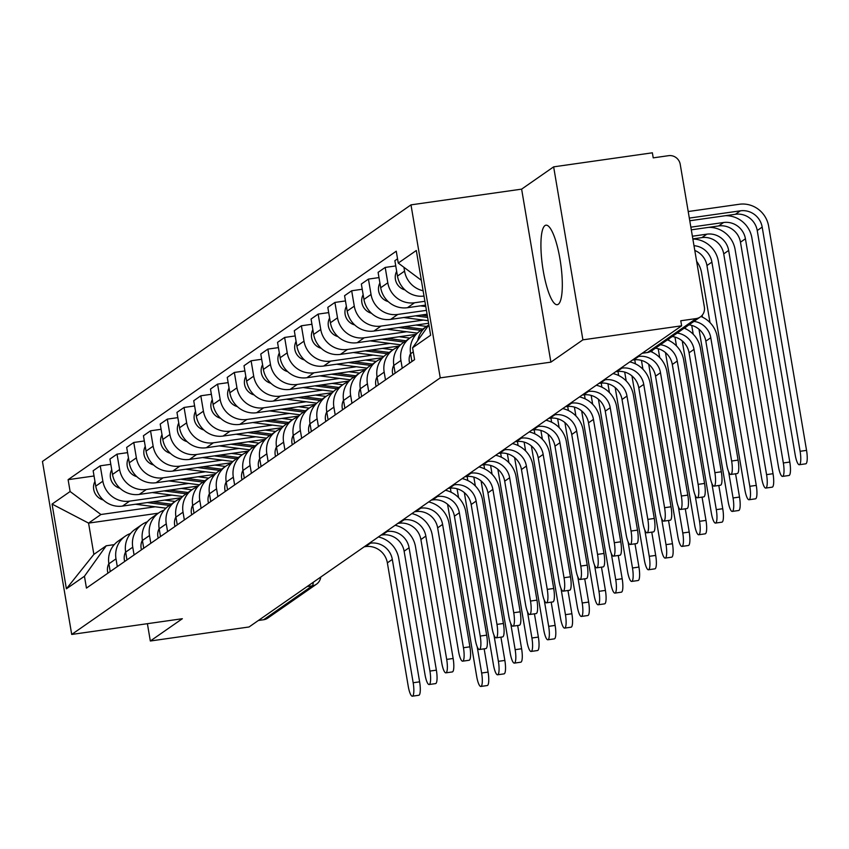 <?xml version="1.0" encoding="UTF-8"?>
<svg xmlns="http://www.w3.org/2000/svg" width="849" height="849" viewBox="0 0 849 849"><rect width="100%" height="100%" fill="white"/><g stroke="black" fill="none" stroke-linecap="round" stroke-linejoin="round"><path stroke-width="1.27" d="M558.271 304.282A40.147 9.18 -98.1 0 0 560.361 261.375A40.147 9.18 -98.1 0 0 545.971 225.187A40.147 9.18 -98.1 0 0 544.962 225.601A40.147 9.18 -98.1 0 0 542.872 268.507A40.147 9.18 -98.1 0 0 557.273 304.695A40.147 9.18 -98.1 0 0 558.271 304.282M582.902 339.844L553.644 166.85L521.626 189.136L410.99 204.864L42.45 461.442L71.709 634.447L440.249 377.869L550.884 362.141L582.902 339.844L681.63 325.814L249.054 626.976L150.326 641.006L182.344 618.719L71.709 634.447M553.644 166.85L652.372 152.809L653.221 157.861L668.598 155.675A10.294 9.955 55.2 0 1 680.229 164.345L704.373 307.083A10.294 9.955 55.2 0 1 700.329 316.942L651.661 350.828A10.294 9.955 -124.8 0 1 647.479 352.473L696.159 318.577A10.294 9.955 55.2 0 0 700.329 316.942M307.051 586.595L312.252 585.863A10.294 9.955 -124.8 0 0 316.433 584.218L267.753 618.104A10.294 9.955 -124.8 0 1 263.583 619.749L312.252 585.863A10.294 2.356 -98.1 0 0 313.249 582.276M258.372 620.481L263.583 619.749M147.397 623.686L150.326 641.006M696.159 318.577L680.781 320.763L681.63 325.814M423.12 290.772A23.676 22.902 -124.8 0 1 404.559 271.139L403.912 267.286M417.75 340.566A23.676 22.902 -124.8 0 1 426.994 326.133A23.676 22.902 -124.8 0 1 428.894 324.944L412.582 347.793L430.634 335.228L416.307 250.497L398.255 263.063L396.25 251.208L68.111 479.664L70.117 491.518L100.925 514.505L88.572 523.111L93.868 554.386L106.221 545.78L114.244 544.644M397.534 258.828L394.87 260.696L397.47 276.074A23.676 22.902 55.2 0 0 424.012 296.057M426.994 326.133L419.894 331.068A23.676 22.902 55.2 0 0 410.608 353.746L411.914 361.504M424.893 301.289L414.545 302.764A23.676 22.902 -124.8 0 1 387.802 282.813L385.191 267.424L378.102 272.359L380.702 287.747A23.676 22.902 55.2 0 0 407.456 307.699L425.54 305.131M402.246 368.243L400.93 360.485A23.676 22.902 -124.8 0 1 410.226 337.806A23.676 22.902 -124.8 0 1 415.522 335.09M395.751 265.928L385.191 267.424M410.226 337.806L403.137 342.741A23.676 22.902 55.2 0 0 393.84 365.42L395.156 373.178M426.431 310.363L397.778 314.438A23.676 22.902 -124.8 0 1 371.034 294.476L368.434 279.098L361.345 284.033L363.945 299.41A23.676 22.902 55.2 0 0 390.689 319.373L427.079 314.204M385.488 379.906L384.173 372.149A23.676 22.902 -124.8 0 1 393.469 349.47A23.676 22.902 -124.8 0 1 398.754 346.763M378.994 277.591L368.434 279.098M393.469 349.47L386.369 354.415A23.676 22.902 55.2 0 0 377.083 377.083L378.399 384.852M423.418 320.073L381.021 326.101A23.676 22.902 -124.8 0 1 354.277 306.149L351.677 290.761L344.577 295.696L347.188 311.084A23.676 22.902 55.2 0 0 373.931 331.046L428.607 323.267M368.721 391.58L367.415 383.822A23.676 22.902 -124.8 0 1 376.701 361.143A23.676 22.902 -124.8 0 1 381.997 358.427M362.226 289.265L351.677 290.761M376.701 361.143L369.612 366.078A23.676 22.902 55.2 0 0 360.316 388.757L361.632 396.515M406.66 331.747L364.263 337.775A23.676 22.902 -124.8 0 1 337.509 317.813L334.909 302.435L327.82 307.37L330.42 322.758A23.676 22.902 55.2 0 0 357.164 342.709L416.19 334.326M351.964 403.254L350.648 395.485A23.676 22.902 -124.8 0 1 359.944 372.817A23.676 22.902 -124.8 0 1 365.229 370.1M345.469 300.928L334.909 302.435M359.944 372.817L352.855 377.752A23.676 22.902 55.2 0 0 343.558 400.431L344.874 408.189M389.903 343.421L347.496 349.448A23.676 22.902 -124.8 0 1 320.752 329.486L318.152 314.098L311.063 319.044L313.663 334.421A23.676 22.902 55.2 0 0 340.407 354.383L399.433 345.989M335.206 414.917L333.89 407.159A23.676 22.902 -124.8 0 1 343.176 384.48A23.676 22.902 -124.8 0 1 348.472 381.774M328.701 312.602L318.152 314.098M343.176 384.48L336.087 389.415A23.676 22.902 55.2 0 0 326.801 412.094L328.107 419.852M373.136 355.084L330.739 361.112A23.676 22.902 -124.8 0 1 303.995 341.16L301.384 325.772L294.295 330.707L296.895 346.095A23.676 22.902 55.2 0 0 323.649 366.046L382.666 357.662M318.439 426.591L317.123 418.833A23.676 22.902 -124.8 0 1 326.419 396.154A23.676 22.902 -124.8 0 1 331.715 393.437M311.944 324.276L301.384 325.772M326.419 396.154L319.33 401.089A23.676 22.902 55.2 0 0 310.034 423.768L311.35 431.525M356.378 366.757L313.971 372.785A23.676 22.902 -124.8 0 1 287.227 352.823L284.627 337.446L277.538 342.38L280.138 357.758A23.676 22.902 55.2 0 0 306.882 377.72L365.908 369.326M301.682 438.254L300.366 430.496A23.676 22.902 -124.8 0 1 309.662 407.817A23.676 22.902 -124.8 0 1 314.947 405.111M295.187 335.939L284.627 337.446M309.662 407.817L302.562 412.763A23.676 22.902 55.2 0 0 293.276 435.431L294.592 443.199M339.611 378.421L297.214 384.448A23.676 22.902 -124.8 0 1 270.47 364.497L267.87 349.109L260.77 354.054L263.381 369.432A23.676 22.902 55.2 0 0 290.125 389.394L349.141 380.999M284.914 449.928L283.608 442.17A23.676 22.902 -124.8 0 1 292.894 419.491A23.676 22.902 -124.8 0 1 298.19 416.774M278.419 347.612L267.87 349.109M292.894 419.491L285.805 424.426A23.676 22.902 55.2 0 0 276.509 447.105L277.825 454.862M322.853 390.094L280.457 396.122A23.676 22.902 -124.8 0 1 253.702 376.16L251.102 360.783L244.013 365.717L246.613 381.105A23.676 22.902 55.2 0 0 273.357 401.057L332.383 392.673M268.157 461.601L266.841 453.833A23.676 22.902 -124.8 0 1 276.137 431.165A23.676 22.902 -124.8 0 1 281.422 428.448M261.662 359.286L251.102 360.783M276.137 431.165L269.048 436.099A23.676 22.902 55.2 0 0 259.752 458.778L261.067 466.536M306.096 401.768L263.689 407.796A23.676 22.902 -124.8 0 1 236.945 387.834L234.345 372.446L227.256 377.391L229.856 392.769A23.676 22.902 55.2 0 0 256.6 412.731L315.626 404.336M251.389 473.264L250.084 465.507A23.676 22.902 -124.8 0 1 259.37 442.828A23.676 22.902 -124.8 0 1 264.665 440.122M244.894 370.949L234.345 372.446M259.37 442.828L252.28 447.763A23.676 22.902 55.2 0 0 242.994 470.442L244.3 478.199M289.329 413.431L246.932 419.459A23.676 22.902 -124.8 0 1 220.178 399.508L217.577 384.119L210.488 389.054L213.088 404.442A23.676 22.902 55.2 0 0 239.832 424.394L298.859 416.01M234.632 484.938L233.316 477.18A23.676 22.902 -124.8 0 1 242.612 454.502A23.676 22.902 -124.8 0 1 247.908 451.785M228.137 382.623L217.577 384.119M242.612 454.502L235.523 459.436A23.676 22.902 55.2 0 0 226.227 482.115L227.543 489.873M272.571 425.105L230.164 431.133A23.676 22.902 -124.8 0 1 203.42 411.171L200.82 395.793L193.731 400.728L196.331 416.106A23.676 22.902 55.2 0 0 223.075 436.068L282.101 427.673M217.875 496.601L216.559 488.844A23.676 22.902 -124.8 0 1 225.855 466.165A23.676 22.902 -124.8 0 1 231.14 463.458M211.38 394.286L200.82 395.793M225.855 466.165L218.755 471.11A23.676 22.902 55.2 0 0 209.47 493.778L210.775 501.547M255.804 436.768L213.407 442.796A23.676 22.902 -124.8 0 1 186.663 422.844L184.063 407.456L176.963 412.402L179.564 427.779A23.676 22.902 55.2 0 0 206.318 447.741L265.334 439.347M201.107 508.275L199.802 500.517A23.676 22.902 -124.8 0 1 209.087 477.838A23.676 22.902 -124.8 0 1 214.383 475.122M194.612 405.96L184.063 407.456M209.087 477.838L201.998 482.773A23.676 22.902 55.2 0 0 192.702 505.452L194.018 513.21M239.047 448.442L196.639 454.47A23.676 22.902 -124.8 0 1 169.896 434.508L167.295 419.13L160.206 424.065L162.806 439.453A23.676 22.902 55.2 0 0 189.55 459.405L248.577 451.021M184.35 519.949L183.034 512.18A23.676 22.902 -124.8 0 1 192.33 489.512A23.676 22.902 -124.8 0 1 197.615 486.795M177.855 417.634L167.295 419.13M192.33 489.512L185.241 494.447A23.676 22.902 55.2 0 0 175.945 517.126L177.261 524.884M222.279 460.116L179.882 466.143A23.676 22.902 -124.8 0 1 153.138 446.181L150.538 430.804L143.439 435.739L146.049 451.116A23.676 22.902 55.2 0 0 172.793 471.078L231.819 462.684M167.582 531.612L166.277 523.854A23.676 22.902 -124.8 0 1 175.563 501.175A23.676 22.902 -124.8 0 1 180.858 498.469M161.087 429.297L150.538 430.804M175.563 501.175L168.473 506.11A23.676 22.902 55.2 0 0 159.188 528.789L160.493 536.547M205.522 471.779L163.125 477.807A23.676 22.902 -124.8 0 1 136.371 457.855L133.771 442.467L126.681 447.402L129.281 462.79A23.676 22.902 55.2 0 0 156.025 482.741L215.052 474.358M150.825 543.286L149.509 535.528A23.676 22.902 -124.8 0 1 158.805 512.849A23.676 22.902 -124.8 0 1 164.09 510.132M144.33 440.971L133.771 442.467M158.805 512.849L151.716 517.784A23.676 22.902 55.2 0 0 142.42 540.463L143.736 548.221M188.765 483.452L146.357 489.48A23.676 22.902 -124.8 0 1 119.613 469.518L117.013 454.141L109.924 459.076L112.524 474.453A23.676 22.902 55.2 0 0 139.268 494.415L198.295 486.021M134.068 554.949L132.752 547.191A23.676 22.902 -124.8 0 1 142.048 524.512A23.676 22.902 -124.8 0 1 147.333 521.806M127.562 452.634L117.013 454.141M142.048 524.512L134.949 529.458A23.676 22.902 55.2 0 0 125.663 552.126L126.968 559.894M171.997 495.116L129.6 501.143A23.676 22.902 -124.8 0 1 102.856 481.192L100.246 465.804L93.157 470.749L95.757 486.127A23.676 22.902 55.2 0 0 122.511 506.089L181.527 497.694M117.3 566.623L115.995 558.865A23.676 22.902 -124.8 0 1 125.281 536.186A23.676 22.902 -124.8 0 1 130.576 533.48M110.805 464.307L100.246 465.804M125.281 536.186L118.191 541.121A23.676 22.902 55.2 0 0 108.895 563.8L110.211 571.557M106.221 545.78L84.444 576.248L86.449 588.102L414.588 359.647L412.582 347.793M84.444 576.248L66.392 588.813L52.065 504.083L70.117 491.518M410.99 204.864L440.249 377.869M521.626 189.136L550.884 362.141M158.296 513.199L88.572 523.111L52.065 504.083M155.24 506.789L100.925 514.505M421.348 280.287L398.255 263.063M94.048 475.981L68.111 479.664M93.868 554.386L66.392 588.813M700.924 316.497A25.99 25.141 -124.8 0 1 717.225 336.788L738.089 460.105A11.844 2.706 81.9 0 1 737.282 473.551L730.83 474.464A11.844 2.706 -98.1 0 0 731.636 461.028L710.783 337.711A19.304 18.667 55.2 0 0 693.93 321.4M710.783 337.711L705.837 341.149L726.691 464.467A11.844 2.706 -98.1 0 0 730.83 474.464M705.837 341.149A19.304 18.667 55.2 0 0 688.985 324.838M688.21 211.528L739.267 204.269A25.99 25.141 -124.8 0 1 768.632 226.184L806.55 450.373A11.844 2.706 81.9 0 1 805.743 463.819L799.291 464.732A11.844 2.706 -98.1 0 0 800.098 451.297L762.179 227.097A19.304 18.667 55.2 0 0 740.381 210.828L689.324 218.087M689.77 220.761L735.436 214.277A19.304 18.667 55.2 0 1 757.234 230.546L795.163 454.735A11.844 2.706 -98.1 0 0 799.291 464.732M684.198 328.181A25.99 25.141 -124.8 0 1 700.467 348.461L721.321 471.779A11.844 2.706 81.9 0 1 720.514 485.214L714.073 486.137A11.844 2.706 -98.1 0 0 714.879 472.691L694.015 349.374A19.304 18.667 55.2 0 0 677.173 333.073M694.015 349.374L689.07 352.813L709.934 476.13A11.844 2.706 -98.1 0 0 714.073 486.137M410.576 353.555A12.873 12.448 55.2 0 0 409.653 363.085M689.07 352.813A19.304 18.667 55.2 0 0 672.228 336.512M667.431 339.844A25.99 25.141 -124.8 0 1 683.7 360.125L704.564 483.442A11.844 2.706 81.9 0 1 703.757 496.888L697.305 497.801A11.844 2.706 -98.1 0 0 698.111 484.365L677.258 361.048A19.304 18.667 55.2 0 0 660.405 344.736M677.258 361.048L672.312 364.486L693.166 487.804A11.844 2.706 -98.1 0 0 697.305 497.801M393.809 365.219A12.873 12.448 55.2 0 0 392.896 374.749M672.312 364.486A19.304 18.667 55.2 0 0 655.46 348.186M725.354 215.71A25.99 25.141 -124.8 0 1 751.874 237.847L789.793 462.047A11.844 2.706 81.9 0 1 788.986 475.482L782.534 476.406A11.844 2.706 -98.1 0 0 783.34 462.96L745.422 238.771A19.304 18.667 55.2 0 0 723.613 222.502L690.853 227.161M691.309 229.835L718.679 225.94A19.304 18.667 55.2 0 1 740.477 242.209L778.395 466.398A11.844 2.706 -98.1 0 0 782.534 476.406M404.994 289.923A12.873 12.448 -124.8 0 1 396.663 271.34M708.597 227.373A25.99 25.141 -124.8 0 1 735.107 249.521L773.025 473.71A11.844 2.706 81.9 0 1 772.219 487.156L765.777 488.069A11.844 2.706 -98.1 0 0 766.573 474.633L728.654 250.434A19.304 18.667 55.2 0 0 706.856 234.165L692.391 236.224M692.837 238.898L701.911 237.614A19.304 18.667 55.2 0 1 723.719 253.883L761.638 478.072A11.844 2.706 -98.1 0 0 765.777 488.069M425.784 306.553L420.435 305.852M388.226 301.597A12.873 12.448 -124.8 0 1 379.906 283.004M650.589 351.486A25.99 25.141 -124.8 0 1 666.943 371.798L687.796 495.116A11.844 2.706 81.9 0 1 687 508.562L680.548 509.474A11.844 2.706 -98.1 0 0 681.354 496.028L660.49 372.711A19.304 18.667 55.2 0 0 638.692 356.442L637.355 356.633M660.49 372.711L655.555 376.16L676.409 499.477A11.844 2.706 -98.1 0 0 680.548 509.474M377.052 376.892A12.873 12.448 55.2 0 0 376.128 386.422M655.555 376.16A19.304 18.667 55.2 0 0 633.747 359.891L632.409 360.072M629.788 361.907A25.99 25.141 -124.8 0 1 650.185 383.472L671.039 506.789A11.844 2.706 81.9 0 1 670.232 520.225L663.78 521.148A11.844 2.706 -98.1 0 0 664.587 507.702L643.733 384.385A19.304 18.667 55.2 0 0 621.924 368.116L620.598 368.307M643.733 384.385L638.788 387.823L659.652 511.14A11.844 2.706 -98.1 0 0 663.78 521.148M360.284 388.555A12.873 12.448 55.2 0 0 359.371 398.096M638.788 387.823A19.304 18.667 55.2 0 0 616.99 371.554L615.652 371.745M613.02 373.571A25.99 25.141 -124.8 0 1 633.418 395.135L654.282 518.452A11.844 2.706 81.9 0 1 653.475 531.899L647.023 532.811A11.844 2.706 -98.1 0 0 647.829 519.376L626.976 396.058A19.304 18.667 55.2 0 0 605.167 379.79L603.83 379.97M626.976 396.058L622.03 399.497L642.884 522.814A11.844 2.706 -98.1 0 0 647.023 532.811M343.527 400.229A12.873 12.448 55.2 0 0 342.614 409.759M622.03 399.497A19.304 18.667 55.2 0 0 600.222 383.228L598.895 383.419M692.858 239.036A25.99 25.141 -124.8 0 1 718.35 261.195L756.268 485.384A11.844 2.706 81.9 0 1 755.461 498.83L749.009 499.743A11.844 2.706 -98.1 0 0 749.816 486.297L711.897 262.108A19.304 18.667 55.2 0 0 693.994 245.701M694.79 250.455A19.304 18.667 55.2 0 1 706.952 265.546L744.87 489.746A11.844 2.706 -98.1 0 0 749.009 499.743M427.365 315.881L420.998 315.064M427.62 317.43L415.437 315.849M428.172 320.689L403.668 317.526M371.469 313.26A12.873 12.448 -124.8 0 1 363.139 294.677M735.574 473.795L739.5 497.058A11.844 2.706 81.9 0 1 738.704 510.493L732.252 511.416A11.844 2.706 -98.1 0 0 733.058 497.97L728.612 471.726M698.992 329.232L728.113 501.409A11.844 2.706 -98.1 0 0 732.252 511.416M422.706 329.115L404.23 326.738M426.569 326.43L415.999 325.061M420.881 330.388L398.68 327.523M417.368 333.126L386.911 329.2M354.702 324.934A12.873 12.448 -124.8 0 1 346.381 306.351M696.636 261.322A25.99 25.141 -124.8 0 1 701.582 272.858L709.997 322.588M702.473 317.176L702.155 315.287M718.806 485.458L722.743 508.721A11.844 2.706 81.9 0 1 721.937 522.167L715.484 523.08A11.844 2.706 -98.1 0 0 716.291 509.644L711.855 483.389M682.225 340.905L711.356 513.083A11.844 2.706 -98.1 0 0 715.484 523.08M405.939 340.789L387.473 338.401M409.812 338.093L399.242 336.735M404.113 342.062L381.912 339.197M400.601 344.8L370.143 340.863M337.944 336.597A12.873 12.448 -124.8 0 1 329.624 318.014M691.733 325.4L693.23 334.251M685.716 328.85L685.451 327.3M596.263 385.244A25.99 25.141 -124.8 0 1 616.661 406.809L637.514 530.126A11.844 2.706 81.9 0 1 636.708 543.562L630.266 544.485A11.844 2.706 -98.1 0 0 631.062 531.039L610.208 407.722A19.304 18.667 55.2 0 0 588.41 391.453L587.073 391.644M610.208 407.722L605.263 411.16L626.127 534.477A11.844 2.706 -98.1 0 0 630.266 544.485M326.769 411.903A12.873 12.448 55.2 0 0 325.846 421.433M605.263 411.16A19.304 18.667 55.2 0 0 583.465 394.891L582.127 395.082M702.049 497.132L705.986 520.395A11.844 2.706 81.9 0 1 705.179 533.83L698.727 534.753A11.844 2.706 -98.1 0 0 699.534 521.307L695.098 495.063M665.467 352.568L694.588 524.746A11.844 2.706 -98.1 0 0 698.727 534.753M389.182 352.452L370.716 350.075M393.045 349.767L382.485 348.398M387.356 353.725L365.155 350.86M383.844 356.463L353.386 352.537M321.177 348.27A12.873 12.448 -124.8 0 1 312.857 329.688M674.976 337.064L676.473 345.925M668.948 340.513L668.694 338.974M579.506 396.918A25.99 25.141 -124.8 0 1 599.893 418.472L620.757 541.789A11.844 2.706 81.9 0 1 619.95 555.235L613.498 556.148A11.844 2.706 -98.1 0 0 614.305 542.713L593.451 419.395A19.304 18.667 55.2 0 0 571.642 403.126L570.305 403.317M593.451 419.395L588.506 422.834L609.359 546.151A11.844 2.706 -98.1 0 0 613.498 556.148M310.002 423.566A12.873 12.448 55.2 0 0 309.089 433.096M588.506 422.834A19.304 18.667 55.2 0 0 566.697 406.565L565.37 406.756M685.281 508.806L689.218 532.058A11.844 2.706 81.9 0 1 688.412 545.504L681.97 546.416A11.844 2.706 -98.1 0 0 682.766 532.981L678.33 506.736M648.71 364.242L677.831 536.419A11.844 2.706 -98.1 0 0 681.97 546.416M372.424 364.125L353.948 361.738M376.287 361.43L365.717 360.072M370.589 365.399L348.387 362.534M367.076 368.137L336.628 364.2M304.42 359.944A12.873 12.448 -124.8 0 1 296.099 341.362M658.208 348.737L659.715 357.588M652.191 352.186L651.926 350.637M562.738 408.581A25.99 25.141 -124.8 0 1 583.136 430.146L603.989 553.463A11.844 2.706 81.9 0 1 603.193 566.909L596.741 567.822A11.844 2.706 -98.1 0 0 597.547 554.376L576.683 431.059A19.304 18.667 55.2 0 0 554.885 414.79L553.548 414.981M576.683 431.059L571.748 434.508L592.602 557.825A11.844 2.706 -98.1 0 0 596.741 567.822M293.245 435.24A12.873 12.448 55.2 0 0 292.321 444.77M571.748 434.508A19.304 18.667 55.2 0 0 549.94 418.239L548.603 418.419M668.524 520.469L672.461 543.731A11.844 2.706 81.9 0 1 671.655 557.177L665.202 558.09A11.844 2.706 -98.1 0 0 666.009 544.644L661.573 518.399M631.943 375.905L661.063 548.093A11.844 2.706 -98.1 0 0 665.202 558.09M355.657 375.799L337.191 373.411M359.53 373.104L348.96 371.735M353.831 377.073L331.63 374.197M350.319 379.811L319.861 375.874M287.662 371.607A12.873 12.448 -124.8 0 1 279.332 353.025M641.451 360.411L642.948 369.262M635.434 363.86L634.744 359.774M545.981 420.255A25.99 25.141 -124.8 0 1 566.379 441.82L587.232 565.137A11.844 2.706 81.9 0 1 586.426 578.572L579.973 579.496A11.844 2.706 -98.1 0 0 580.78 566.05L559.926 442.732A19.304 18.667 55.2 0 0 538.117 426.463L536.791 426.654M559.926 442.732L554.981 446.171L575.845 569.488A11.844 2.706 -98.1 0 0 579.973 579.496M276.477 446.903A12.873 12.448 55.2 0 0 275.564 456.444M554.981 446.171A19.304 18.667 55.2 0 0 533.183 429.902L531.845 430.093M651.767 532.143L655.693 555.405A11.844 2.706 81.9 0 1 654.887 568.841L648.445 569.764A11.844 2.706 -98.1 0 0 649.252 556.318L644.805 530.073M615.185 387.579L644.306 559.756A11.844 2.706 -98.1 0 0 648.445 569.764M338.9 387.462L320.423 385.085M342.763 384.777L332.192 383.408M337.074 388.736L314.873 385.871M333.561 391.474L303.104 387.547M270.895 383.281A12.873 12.448 -124.8 0 1 262.574 364.699M624.694 372.074L626.191 380.936M618.666 375.523L617.976 371.438M529.214 431.918A25.99 25.141 -124.8 0 1 549.611 453.483L570.475 576.8A11.844 2.706 81.9 0 1 569.668 590.246L563.216 591.159A11.844 2.706 -98.1 0 0 564.023 577.723L543.158 454.406A19.304 18.667 55.2 0 0 521.36 438.137L520.023 438.317M543.158 454.406L538.224 457.844L559.077 581.162A11.844 2.706 -98.1 0 0 563.216 591.159M259.72 458.577A12.873 12.448 55.2 0 0 258.807 468.107M538.224 457.844A19.304 18.667 55.2 0 0 516.415 441.576L515.088 441.767M634.999 543.806L638.936 567.068A11.844 2.706 81.9 0 1 638.13 580.514L631.677 581.427A11.844 2.706 -98.1 0 0 632.484 567.992L628.048 541.736M598.418 399.253L627.538 571.43A11.844 2.706 -98.1 0 0 631.677 581.427M322.132 399.136L303.666 396.748M326.005 396.441L315.435 395.082M320.306 400.41L298.105 397.544M316.794 403.148L286.336 399.21M254.138 394.944A12.873 12.448 -124.8 0 1 245.817 376.362M607.926 383.748L609.423 392.599M601.909 387.197L601.219 383.111M512.456 443.592A25.99 25.141 -124.8 0 1 532.854 465.156L553.707 588.474A11.844 2.706 81.9 0 1 552.901 601.909L546.459 602.832A11.844 2.706 -98.1 0 0 547.255 589.386L526.401 466.069A19.304 18.667 55.2 0 0 504.603 449.8L503.266 449.991M526.401 466.069L521.456 469.508L542.32 592.825A11.844 2.706 -98.1 0 0 546.459 602.832M242.963 470.25A12.873 12.448 55.2 0 0 242.039 479.781M521.456 469.508A19.304 18.667 55.2 0 0 499.658 453.239L498.321 453.43M618.242 555.479L622.179 578.742A11.844 2.706 81.9 0 1 621.372 592.178L614.92 593.101A11.844 2.706 -98.1 0 0 615.727 579.655L611.28 553.41M581.661 410.916L610.781 583.093A11.844 2.706 -98.1 0 0 614.92 593.101M305.375 410.799L286.909 408.422M309.238 408.114L298.668 406.745M303.549 412.073L281.348 409.207M300.037 414.811L269.579 410.884M237.37 406.618A12.873 12.448 -124.8 0 1 229.05 388.035M591.169 395.411L592.666 404.273M585.141 398.86L584.452 394.785M495.689 455.266A25.99 25.141 -124.8 0 1 516.086 476.82L536.95 600.137A11.844 2.706 81.9 0 1 536.144 613.583L529.691 614.496A11.844 2.706 -98.1 0 0 530.498 601.06L509.644 477.743A19.304 18.667 55.2 0 0 487.835 461.474L486.498 461.665M509.644 477.743L504.699 481.181L525.552 604.499A11.844 2.706 -98.1 0 0 529.691 614.496M226.195 481.914A12.873 12.448 55.2 0 0 225.282 491.444M504.699 481.181A19.304 18.667 55.2 0 0 482.89 464.912L481.563 465.103M601.474 567.153L605.411 590.405A11.844 2.706 81.9 0 1 604.605 603.851L598.163 604.764A11.844 2.706 -98.1 0 0 598.959 591.329L594.523 565.084M564.903 422.59L594.024 594.767A11.844 2.706 -98.1 0 0 598.163 604.764M288.618 422.473L270.141 420.085M292.481 419.777L281.91 418.419M286.782 423.747L264.58 420.881M283.269 426.485L252.811 422.547M220.613 418.292A12.873 12.448 -124.8 0 1 212.292 399.709M574.402 407.085L575.898 415.936M568.384 410.534L567.694 406.448M478.932 466.929A25.99 25.141 -124.8 0 1 499.329 488.493L520.182 611.811A11.844 2.706 81.9 0 1 519.386 625.257L512.934 626.169A11.844 2.706 -98.1 0 0 513.741 612.723L492.876 489.406A19.304 18.667 55.2 0 0 471.078 473.137L469.741 473.328M492.876 489.406L487.942 492.855L508.795 616.172A11.844 2.706 -98.1 0 0 512.934 626.169M209.438 493.587A12.873 12.448 55.2 0 0 208.514 503.117M487.942 492.855A19.304 18.667 55.2 0 0 466.133 476.586L464.796 476.767M584.717 578.816L588.654 602.079A11.844 2.706 81.9 0 1 587.848 615.525L581.395 616.438A11.844 2.706 -98.1 0 0 582.202 602.992L577.766 576.747M548.136 434.253L577.256 606.441A11.844 2.706 -98.1 0 0 581.395 616.438M271.85 434.147L253.384 431.759M275.723 431.451L265.153 430.082M270.024 435.42L247.823 432.544M266.512 438.158L236.054 434.221M203.856 429.955A12.873 12.448 -124.8 0 1 195.525 411.372M557.644 418.759L559.141 427.609M551.627 422.208L550.927 418.122M462.174 478.603A25.99 25.141 -124.8 0 1 482.572 500.167L503.425 623.484A11.844 2.706 81.9 0 1 502.619 636.92L496.166 637.843A11.844 2.706 -98.1 0 0 496.973 624.397L476.119 501.08A19.304 18.667 55.2 0 0 454.311 484.811L452.984 485.002M476.119 501.08L471.174 504.518L492.038 627.836A11.844 2.706 -98.1 0 0 496.166 637.843M192.67 505.251A12.873 12.448 55.2 0 0 191.757 514.791M471.174 504.518A19.304 18.667 55.2 0 0 449.376 488.249L448.039 488.44M567.96 590.49L571.886 613.753A11.844 2.706 81.9 0 1 571.08 627.188L564.638 628.111A11.844 2.706 -98.1 0 0 565.445 614.665L560.998 588.421M531.378 445.927L560.499 618.104A11.844 2.706 -98.1 0 0 564.638 628.111M255.093 445.81L236.616 443.433M258.956 443.125L248.386 441.756M253.267 447.083L231.066 444.218M249.755 449.821L219.297 445.895M187.088 441.629A12.873 12.448 -124.8 0 1 178.768 423.046M540.887 430.422L542.384 439.283M534.859 433.871L534.17 429.785M445.407 490.266A25.99 25.141 -124.8 0 1 465.804 511.83L486.668 635.148A11.844 2.706 81.9 0 1 485.861 648.594L479.409 649.506A11.844 2.706 -98.1 0 0 480.216 636.071L459.351 512.754A19.304 18.667 55.2 0 0 437.553 496.485L436.216 496.665M459.351 512.754L454.417 516.192L475.27 639.509A11.844 2.706 -98.1 0 0 479.409 649.506M175.913 516.924A12.873 12.448 55.2 0 0 174.99 526.454M454.417 516.192A19.304 18.667 55.2 0 0 432.608 499.923L431.271 500.114M551.192 602.153L555.129 625.416A11.844 2.706 81.9 0 1 554.323 638.862L547.87 639.775A11.844 2.706 -98.1 0 0 548.677 626.339L544.241 600.084M514.611 457.6L543.731 629.778A11.844 2.706 -98.1 0 0 547.87 639.775M238.325 457.484L219.859 455.096M242.198 454.788L231.628 453.43M236.5 458.757L214.298 455.892M232.987 461.495L202.529 457.558M170.331 453.292A12.873 12.448 -124.8 0 1 162.01 434.709M524.12 442.096L525.616 450.946M518.102 445.545L517.412 441.459M428.649 501.939A25.99 25.141 -124.8 0 1 449.047 523.504L469.9 646.821A11.844 2.706 81.9 0 1 469.094 660.257L462.652 661.18A11.844 2.706 -98.1 0 0 463.448 647.734L442.594 524.417A19.304 18.667 55.2 0 0 420.796 508.148L419.459 508.339M442.594 524.417L437.649 527.855L458.513 651.172A11.844 2.706 -98.1 0 0 462.652 661.18M159.145 528.598A12.873 12.448 55.2 0 0 158.232 538.128M437.649 527.855A19.304 18.667 55.2 0 0 415.851 511.586L414.514 511.777M534.435 613.827L538.362 637.09A11.844 2.706 81.9 0 1 537.566 650.525L531.113 651.448A11.844 2.706 -98.1 0 0 531.92 638.002L527.473 611.758M497.854 469.264L526.974 641.441A11.844 2.706 -98.1 0 0 531.113 651.448M221.568 469.157L203.091 466.77M225.431 466.462L214.861 465.093M219.742 470.42L197.541 467.555M216.23 473.158L185.772 469.232M153.563 464.965A12.873 12.448 -124.8 0 1 145.243 446.383M507.362 453.759L508.859 462.62M501.334 457.208L500.645 453.133M411.882 513.613A25.99 25.141 -124.8 0 1 432.279 535.167L453.143 658.484A11.844 2.706 81.9 0 1 452.337 671.93L445.884 672.843A11.844 2.706 -98.1 0 0 446.691 659.408L425.837 536.09A19.304 18.667 55.2 0 0 404.028 519.821L402.691 520.013M425.837 536.09L420.892 539.529L441.745 662.846A11.844 2.706 -98.1 0 0 445.884 672.843M142.388 540.261A12.873 12.448 55.2 0 0 141.475 549.791M420.892 539.529A19.304 18.667 55.2 0 0 399.083 523.26L397.757 523.451M517.667 625.501L521.604 648.753A11.844 2.706 81.9 0 1 520.798 662.199L514.345 663.111A11.844 2.706 -98.1 0 0 515.152 649.676L510.716 623.431M481.086 480.937L510.217 653.114A11.844 2.706 -98.1 0 0 514.345 663.111M204.811 480.821L186.334 478.433M208.674 478.125L198.104 476.767M202.975 482.094L180.773 479.229M199.462 484.832L169.004 480.905M136.806 476.639A12.873 12.448 -124.8 0 1 128.486 458.057M490.595 465.432L492.091 474.283M484.577 468.881L483.888 464.796M395.125 525.276A25.99 25.141 -124.8 0 1 415.522 546.841L436.375 670.158A11.844 2.706 81.9 0 1 435.569 683.604L429.127 684.517A11.844 2.706 -98.1 0 0 429.934 671.071L409.069 547.754A19.304 18.667 55.2 0 0 387.271 531.485L385.934 531.676M409.069 547.754L404.124 551.203L424.988 674.52A11.844 2.706 -98.1 0 0 429.127 684.517M125.631 551.935A12.873 12.448 55.2 0 0 124.707 561.465M404.124 551.203A19.304 18.667 55.2 0 0 382.326 534.934L380.989 535.114M500.91 637.164L504.847 660.426A11.844 2.706 81.9 0 1 504.041 673.873L497.588 674.785A11.844 2.706 -98.1 0 0 498.395 661.339L493.959 635.094M464.329 492.6L493.449 664.788A11.844 2.706 -98.1 0 0 497.588 674.785M188.043 492.494L169.577 490.106M191.916 489.799L181.346 488.43M186.218 493.768L164.016 490.892M182.705 496.506L152.247 492.569M120.049 488.302A12.873 12.448 -124.8 0 1 111.718 469.72M473.838 477.106L475.334 485.957M467.82 480.555L467.12 476.469M378.367 536.95A25.99 25.141 -124.8 0 1 398.765 558.515L419.618 681.832A11.844 2.706 81.9 0 1 418.812 695.267L412.359 696.191A11.844 2.706 -98.1 0 0 413.166 682.745L392.312 559.427A19.304 18.667 55.2 0 0 370.504 543.158L369.177 543.349M392.312 559.427L387.367 562.866L408.22 686.183A11.844 2.706 -98.1 0 0 412.359 696.191M108.863 563.598A12.873 12.448 55.2 0 0 107.95 573.139M387.367 562.866A19.304 18.667 55.2 0 0 365.569 546.597L364.232 546.788M484.153 648.838L488.079 672.1A11.844 2.706 81.9 0 1 487.273 685.536L480.831 686.459A11.844 2.706 -98.1 0 0 481.638 673.013L477.191 646.768M447.572 504.274L476.692 676.451A11.844 2.706 -98.1 0 0 480.831 686.459M171.286 504.157L152.809 501.78M175.149 501.472L164.579 500.103M169.46 505.431L147.259 502.566M165.948 508.169L135.49 504.242M103.281 499.976A12.873 12.448 -124.8 0 1 94.961 481.394M457.07 488.769L458.577 497.631M451.052 492.218L450.363 488.133M122.511 506.089L129.6 501.143M139.268 494.415L146.357 489.48M156.025 482.741L163.125 477.807M172.793 471.078L179.882 466.143M189.55 459.405L196.639 454.47M206.318 447.741L213.407 442.796M223.075 436.068L230.164 431.133M239.832 424.394L246.932 419.459M256.6 412.731L263.689 407.796M273.357 401.057L280.457 396.122M290.125 389.394L297.214 384.448M306.882 377.72L313.971 372.785M323.649 366.046L330.739 361.112M340.407 354.383L347.496 349.448M357.164 342.709L364.263 337.775M373.931 331.046L381.021 326.101M390.689 319.373L397.778 314.438M407.456 307.699L414.545 302.764M125.663 552.126L132.752 547.191M142.42 540.463L149.509 535.528M159.188 528.789L166.277 523.854M175.945 517.126L183.034 512.18M192.702 505.452L199.802 500.517M209.47 493.778L216.559 488.844M226.227 482.115L233.316 477.18M242.994 470.442L250.084 465.507M259.752 458.778L266.841 453.833M276.509 447.105L283.608 442.17M293.276 435.431L300.366 430.496M310.034 423.768L317.123 418.833M326.801 412.094L333.89 407.159M343.558 400.431L350.648 395.485M360.316 388.757L367.415 383.822M377.083 377.083L384.173 372.149M393.84 365.42L400.93 360.485M410.608 353.746L413.272 351.889M108.895 563.8L115.995 558.865M112.524 474.453L119.613 469.518M129.281 462.79L136.371 457.855M146.049 451.116L153.138 446.181M162.806 439.453L169.896 434.508M179.564 427.779L186.663 422.844M196.331 416.106L203.42 411.171M213.088 404.442L220.178 399.508M229.856 392.769L236.945 387.834M246.613 381.105L253.702 376.16M263.381 369.432L270.47 364.497M280.138 357.758L287.227 352.823M296.895 346.095L303.995 341.16M313.663 334.421L320.752 329.486M330.42 322.758L337.509 317.813M347.188 311.084L354.277 306.149M363.945 299.41L371.034 294.476M380.702 287.747L387.802 282.813M397.47 276.074L404.559 271.139M95.757 486.127L102.856 481.192M646.949 352.547A10.294 2.356 -98.1 0 0 647.225 352.568A10.294 2.356 -98.1 0 0 647.479 352.473L642.279 353.205M731.636 461.028L738.089 460.105M800.098 451.297L806.55 450.373M735.436 214.277L740.381 210.828M757.234 230.546L762.179 227.097M714.879 472.691L721.321 471.779M698.111 484.365L704.564 483.442M783.34 462.96L789.793 462.047M718.679 225.94L723.613 222.502M740.477 242.209L745.422 238.771M766.573 474.633L773.025 473.71M701.911 237.614L706.856 234.165M723.719 253.883L728.654 250.434M681.354 496.028L687.796 495.116M638.692 356.442L633.747 359.891M664.587 507.702L671.039 506.789M621.924 368.116L616.99 371.554M647.829 519.376L654.282 518.452M605.167 379.79L600.222 383.228M749.816 486.297L756.268 485.384M706.952 265.546L711.897 262.108M733.058 497.97L739.5 497.058M716.291 509.644L722.743 508.721M631.062 531.039L637.514 530.126M588.41 391.453L583.465 394.891M699.534 521.307L705.986 520.395M614.305 542.713L620.757 541.789M571.642 403.126L566.697 406.565M682.766 532.981L689.218 532.058M597.547 554.376L603.989 553.463M554.885 414.79L549.94 418.239M666.009 544.644L672.461 543.731M580.78 566.05L587.232 565.137M538.117 426.463L533.183 429.902M649.252 556.318L655.693 555.405M564.023 577.723L570.475 576.8M521.36 438.137L516.415 441.576M632.484 567.992L638.936 567.068M547.255 589.386L553.707 588.474M504.603 449.8L499.658 453.239M615.727 579.655L622.179 578.742M530.498 601.06L536.95 600.137M487.835 461.474L482.89 464.912M598.959 591.329L605.411 590.405M513.741 612.723L520.182 611.811M471.078 473.137L466.133 476.586M582.202 602.992L588.654 602.079M496.973 624.397L503.425 623.484M454.311 484.811L449.376 488.249M565.445 614.665L571.886 613.753M480.216 636.071L486.668 635.148M437.553 496.485L432.608 499.923M548.677 626.339L555.129 625.416M463.448 647.734L469.9 646.821M420.796 508.148L415.851 511.586M531.92 638.002L538.362 637.09M446.691 659.408L453.143 658.484M404.028 519.821L399.083 523.26M515.152 649.676L521.604 648.753M429.934 671.071L436.375 670.158M387.271 531.485L382.326 534.934M498.395 661.339L504.847 660.426M413.166 682.745L419.618 681.832M370.504 543.158L365.569 546.597M481.638 673.013L488.079 672.1M642.152 353.29L647.225 352.568A10.294 10.294 0 0 0 651.661 350.828M316.433 584.218A10.294 10.294 0 0 0 320.763 577.055"/></g></svg>

